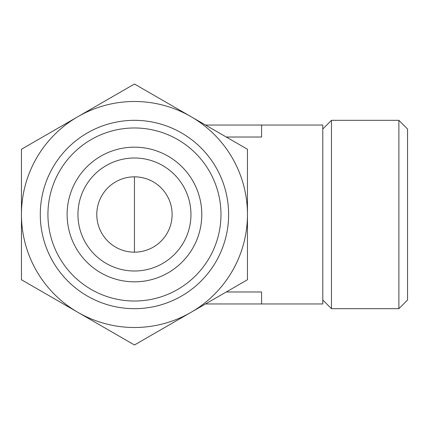 <?xml version="1.0" encoding="UTF-8"?>
<svg xmlns="http://www.w3.org/2000/svg" width="429" height="429" viewBox="0 0 429 429"><rect width="100%" height="100%" fill="white"/><g stroke="black" fill="none" stroke-linecap="round" stroke-linejoin="round"><path stroke-width="0.64" d="M247.458 214.5L247.458 149.254L190.959 116.634A113.004 113.004 0 0 1 190.959 312.366L247.458 279.746L247.458 214.5M77.955 116.634A113.004 113.004 0 0 1 190.959 116.634L134.454 84.014L21.45 149.254L21.45 214.5A113.004 113.004 0 0 1 77.955 116.634M77.955 312.366A113.004 113.004 0 0 1 21.45 214.5L21.45 279.746L134.454 344.986L190.959 312.366A113.004 113.004 0 0 1 77.955 312.366M96.788 214.5A37.666 37.666 0 0 1 153.287 181.88A37.666 37.666 0 0 1 153.287 247.12A37.666 37.666 0 0 1 96.788 214.5M226.271 137.023L261.583 137.023L261.583 125.037L322.796 125.037L322.796 303.963L205.512 303.963M226.271 291.977L261.583 291.977L261.583 303.963M77.955 214.5A56.505 56.505 0 0 1 162.704 165.567A56.505 56.505 0 0 1 162.704 263.433A56.505 56.505 0 0 1 77.955 214.5M67.122 214.5A67.332 67.332 0 0 1 168.12 156.188A67.332 67.332 0 0 1 168.12 272.812A67.332 67.332 0 0 1 67.122 214.5M47.93 214.5A86.524 86.524 0 0 1 177.719 139.57A86.524 86.524 0 0 1 177.719 289.43A86.524 86.524 0 0 1 47.93 214.5M40.283 214.5A94.171 94.171 0 0 1 181.542 132.947A94.171 94.171 0 0 1 181.542 296.053A94.171 94.171 0 0 1 40.283 214.5M331.461 120.329L331.461 308.671L398.884 308.671L398.884 120.329L331.461 120.329L322.796 128.995M398.884 120.329L407.55 128.995L407.55 300.005L398.884 308.671M205.512 125.037L261.583 125.037M134.454 252.166L134.454 176.834M322.796 300.005L331.461 308.671"/></g></svg>
